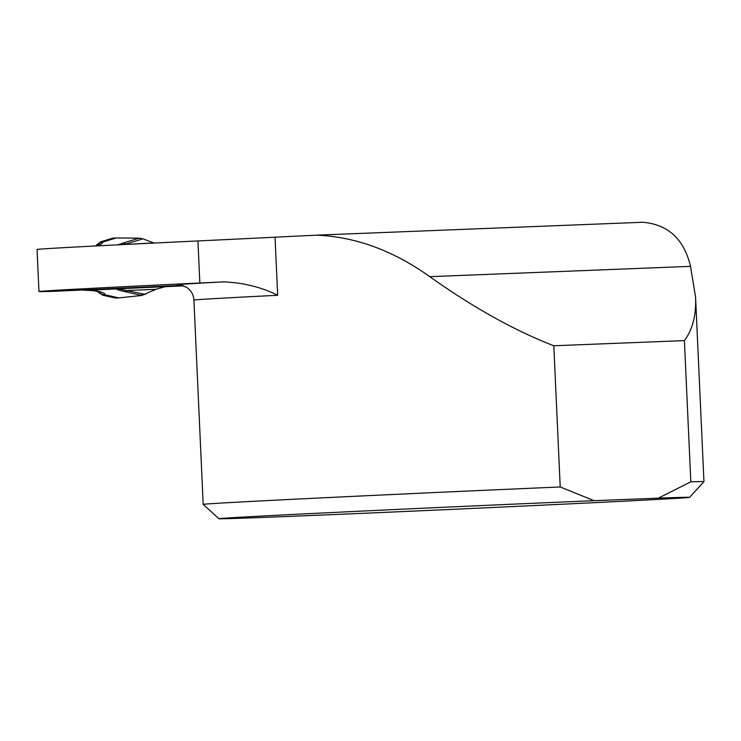 <?xml version="1.0" encoding="UTF-8"?>
<svg xmlns="http://www.w3.org/2000/svg" width="741" height="741" viewBox="0 0 741 741"><rect width="100%" height="100%" fill="white"/><g stroke="black" fill="none" stroke-linecap="round" stroke-linejoin="round"><path stroke-width="1.11" d="M179.359 284.85A266.686 1.399 -2.6 0 1 223.819 281.867A250.643 1.315 -2.6 0 1 199.848 283.006A250.643 1.315 177.4 0 0 38.958 291.546L37.05 249.476A250.643 1.315 -2.6 0 1 197.94 240.945A250.643 1.315 177.4 0 0 275.041 237.194A250.643 1.315 177.4 0 1 316.259 235.166L642.595 222.272C668.002 224.31 683.98 239.01 690.519 266.362L695.567 297.021L703.95 481.641A250.643 1.315 -2.6 0 1 703.95 481.65A250.643 1.315 -2.6 0 0 690.816 481.817L684.406 340.601C692.613 329.578 696.336 315.045 695.567 297.021M223.819 281.867C243.789 282.784 261.74 287.258 277.68 295.288A250.643 1.315 -2.6 0 0 193.91 300.068L203.182 504.38A250.643 1.315 -2.6 0 1 203.182 504.38A250.643 1.315 -2.6 0 1 560.224 486.976L553.814 345.769L684.406 340.601M316.259 235.166C355.291 236.666 393.138 250.504 429.78 276.671C473.434 307.645 514.773 330.681 553.814 345.769M689.602 497.35A235.601 1.232 177.4 0 1 454.307 509.262A235.601 1.232 177.4 0 1 218.891 518.728A235.601 1.232 177.4 0 1 347.64 511.772A235.601 1.232 177.4 0 1 594.069 500.694L658.332 498.156A235.601 1.232 177.4 0 1 689.602 497.35L703.95 481.65M690.816 481.817L658.332 498.156M594.069 500.694L560.224 486.976M38.958 291.546A250.643 1.315 177.4 0 0 54.853 291.278L182.064 285.322L84.418 290.203L95.135 290.741C102.138 291.973 105.389 293.316 104.889 294.788L102.971 295.279M98.766 291.769A8.021 7.929 24.8 0 0 104.889 294.788L118.949 297.91L141.818 295.455L124.812 291.611C118.977 290.287 116.309 289.379 116.809 288.879L183.648 285.841M112.743 238.185L116.226 237.972L102.499 242.131C103.073 243.215 100.924 244.484 96.071 245.947M100.628 241.844L102.499 242.131A8.021 7.938 -32 0 0 96.858 245.428M118.949 297.91L115.383 298.021M165.058 286.73L155.916 289.323L141.818 295.455M116.226 237.972L139.215 238.13L115.253 237.972L112.03 238.509M142.874 238.843L125.85 244.067A8.021 6.65 -107.1 0 0 122.617 243.224L139.215 238.13L142.874 238.843L154.128 243.048M90.041 290.046A8.021 5.928 -80.3 0 0 91.356 290.101L116.809 288.879A8.021 7.855 47.9 0 0 118.078 288.823L145.393 294.399M153.804 242.928L123.423 244.567M124.812 291.611A8.021 6.641 -77.3 0 0 127.961 290.463L155.916 289.323M83.474 290.148A8.021 5.993 -92.3 0 0 84.372 290.203A8.021 5.993 -92.3 0 0 84.418 290.203M84.372 290.203L93.912 290.704A8.021 5.928 -80.3 0 0 95.135 290.741M98.09 291.574L99.062 292.825L103.999 295.372L116.346 298.114M103.008 295.279L99.062 292.825M96.2 245.669L101.563 241.677L113.623 238.018M96.867 244.641L96.034 245.725M114.568 297.715L117.652 298.03L141.818 295.455L141.726 293.575M277.68 295.288L275.041 237.194M197.94 240.945L199.848 283.006M429.78 276.671L690.519 266.362M89.392 290.009L117.939 288.638M117.689 244.854L122.617 243.224M218.891 518.728L203.191 504.389M193.91 300.068C193.494 294.483 190.956 290.176 186.297 287.147L179.007 284.831M100.748 241.816L112.808 238.167M103.092 295.298L115.439 298.039M93.912 290.704L100.007 292.204M98.386 292.204L97.951 291.537M95.2 245.993L98.071 244.9M100.674 241.844L96.274 245.317"/></g></svg>
